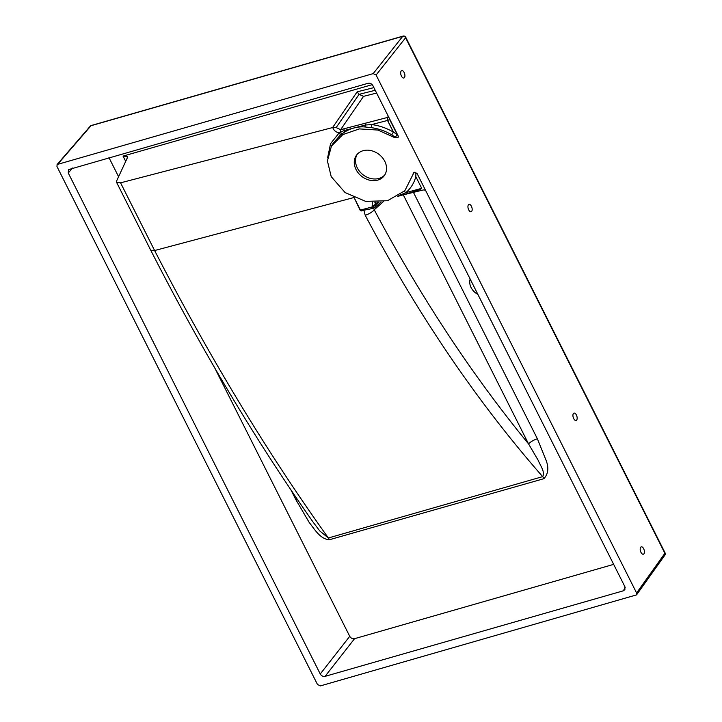 <?xml version="1.0" encoding="UTF-8"?>
<svg xmlns="http://www.w3.org/2000/svg" width="722" height="722" viewBox="0 0 722 722"><rect width="100%" height="100%" fill="white"/><g stroke="black" fill="none" stroke-linecap="round" stroke-linejoin="round"><path stroke-width="1.08" d="M331.452 146.088L342.806 134.599L359.348 128.904L377.967 130.059L395.142 137.839L395.304 137.243L391.721 134.806C385.097 130.908 378.184 128.516 370.982 127.632L364.709 126.946C357.48 126.431 350.675 128.209 344.295 132.288L339.972 135.438L332.779 143.786L331.452 146.088L327.418 160.979L331.217 176.646L345.098 192.566L365.666 201.384L387.515 200.716L404.852 190.725L413.535 173.379L404.852 190.725M404.437 77.579A3.836 1.913 -106 0 1 403.851 78.003A3.836 1.913 -106 0 1 401.17 75.503A3.836 1.913 -106 0 1 401.152 71.054A3.836 1.913 -106 0 1 401.739 70.63A3.836 1.913 -106 0 1 404.419 73.139A3.836 1.913 -106 0 1 404.437 77.579M576.688 420.06A3.836 1.913 -106 0 1 576.102 420.493A3.836 1.913 -106 0 1 573.421 417.984A3.836 1.913 -106 0 1 573.403 413.544A3.836 1.913 -106 0 1 573.99 413.119A3.836 1.913 -106 0 1 576.67 415.619A3.836 1.913 -106 0 1 576.688 420.06M643.952 553.792A3.836 1.913 -106 0 1 643.365 554.225A3.836 1.913 -106 0 1 640.685 551.716A3.836 1.913 -106 0 1 640.667 547.276A3.836 1.913 -106 0 1 641.253 546.852A3.836 1.913 -106 0 1 643.934 549.352A3.836 1.913 -106 0 1 643.952 553.792M471.701 211.311A3.836 1.913 -106 0 1 471.114 211.736A3.836 1.913 -106 0 1 468.434 209.236A3.836 1.913 -106 0 1 468.416 204.786A3.836 1.913 -106 0 1 469.002 204.362A3.836 1.913 -106 0 1 471.683 206.871A3.836 1.913 -106 0 1 471.701 211.311M477.901 294.432A13.42 10.875 36.9 0 1 471.105 287.573A13.42 10.875 36.9 0 1 470.157 279.044M384.79 174.914A17.256 13.98 36.9 0 1 357.291 167.865A17.256 13.98 36.9 0 1 357.273 154.237M356.045 169.526A17.256 13.98 -143.1 0 0 369.826 180.229A17.256 13.98 -143.1 0 0 384.203 175.771A17.256 13.98 -143.1 0 0 384.772 161.286A17.256 13.98 -143.1 0 0 370.991 150.591A17.256 13.98 -143.1 0 0 356.614 155.04A17.256 13.98 -143.1 0 0 356.045 169.526M415.917 172.459L415.827 176.628C414.103 183.108 410.773 188.442 405.827 192.63L398.77 195.734M415.827 176.628L421.711 188.334C421.54 189.173 414.726 191.51 401.27 195.337A2.301 1.236 -105.1 0 1 400.62 195.021A2.301 1.606 60.9 0 0 400.105 194.823M375.575 202.304A2.301 1.236 -105.1 0 1 375.404 202.377L375.404 202.377A2.301 1.236 -105.1 0 1 374.844 202.304M425.42 190.103L423.354 189.949L401.27 195.337M327.598 157.874L330.559 143.687L339.232 132.776L344.096 130.574L365.404 125.005L371.613 124.59C379.086 125.475 386.342 127.975 393.391 132.099L387.524 120.439L387.47 117.46L387.597 120.421L393.463 132.081L397.253 134.644A2.301 0.704 153.3 0 1 397.506 134.59M375.223 90.286L359.087 94.347L363.536 96.351L376.613 93.057M344.295 132.288A2.301 1.11 -123 0 0 344.096 130.574A2.301 1.236 -104.6 0 1 344.304 128.706L387.47 117.46A2.301 1.661 -144.5 0 0 387.479 117.451A2.301 1.688 -145.5 0 0 387.479 117.451L388.292 116.26M395.142 137.839L398.291 137.18L398.093 135.754L372.886 85.629C371.695 83.725 370.079 82.949 368.039 83.292L68.5 169.634L68.265 172.982L320.252 673.996C321.443 675.9 323.05 676.685 325.08 676.343L623.303 590.822L624.9 589.621L624.864 586.643L417.181 173.713L413.905 172.441L413.137 173.632M320.378 685.9L636.542 594.883L636.596 592.979L376.09 75.016L373.193 73.608L57.11 164.517L56.966 166.52L317.481 684.492L320.378 685.9M372.209 84.654L123.056 156.105L127.343 156.53L127.216 158.082L116.711 180.771L116.576 182.332L120.565 182.828L332.589 127.568L357.146 91.838L373.888 87.624M373.599 208.053L374.231 209.795A7.671 2.554 152 0 1 365.188 215.228L363.87 210.228L361.108 210.995L360.034 210.066L354.078 197.494L154.616 250.534L150.754 250.281L116.576 182.332M359.087 94.347L336.154 127.568L332.589 127.568M413.453 192.386L537.385 438.795L545.733 459.445C549.009 467.287 548.413 473.695 543.946 478.668L329.449 539.722A7.671 3.836 73.9 0 0 328.375 537.98L542.664 476.637C476.917 401.603 417.758 314.467 365.188 215.228M360.034 210.066L361.108 210.995M329.449 539.722C320.261 539.316 314.44 529.009 309.251 522.538L295.749 499.462A7.671 2.346 153.3 0 1 297.184 499.128M320.252 673.996L349.737 636.326L214.75 367.94M118.579 176.719L108.959 157.586M349.737 636.326C350.928 638.23 352.544 639.015 354.574 638.672L325.08 676.343M613.664 564.369L354.574 638.672M383.319 201.637L374.231 209.795C420.646 297.031 472.089 375.061 528.558 443.904L538.161 460.275C540.255 465.482 545.345 472.062 542.664 476.637A7.671 3.827 74.3 0 1 543.946 478.668M636.542 594.883L664.845 555.182A2.301 1.85 -144.5 0 0 664.89 553.296L405.602 37.761A2.301 1.877 -141.6 0 0 402.723 36.335L91.017 125.718A2.301 1.814 -139.2 0 0 90.241 126.197L57.11 164.517M398.336 136.72A2.301 1.724 -165.5 0 1 395.304 137.243L397.253 134.644L389.636 119.509L388.003 120.321A2.301 1.309 -103.9 0 1 387.913 117.352L388.689 117.063M336.154 127.568L340.64 129.662L344.304 128.706M369.168 209.154L363.87 210.228M537.385 438.795A7.671 2.346 -26.7 0 0 528.558 443.904L403.318 194.886M120.565 182.828L154.616 250.534C209.019 356.415 266.932 452.234 328.375 537.98L319.801 530.968L313.177 522.214C255.669 440.411 201.528 349.773 150.754 250.281M354.231 197.792L360.413 210.093L372.489 206.835A2.301 1.236 74.9 0 0 373.987 207.954A2.301 1.236 74.9 0 0 374.294 207.774A2.301 1.814 -131.9 0 0 374.926 207.44A2.301 1.814 -131.9 0 0 375.223 205.274L378.653 202.196M377.507 202.259L374.889 204.606L375.72 202.205M374.889 204.606A2.301 0.704 153.3 0 1 372.155 206.167L372.489 206.835A2.301 0.704 -26.7 0 0 372.579 206.808A2.301 0.704 -26.7 0 0 375.223 205.274L374.889 204.606M389.537 118.742L389.636 119.509A2.301 0.704 153.3 0 1 389.898 119.455M364.709 126.946A2.301 1.263 -85.7 0 0 365.404 125.005A2.301 1.236 -104.6 0 1 365.621 123.155M359.033 94.266L357.146 91.838M341.136 134.518A2.301 1.282 -127.5 0 0 340.622 132.216A2.301 1.236 -104.6 0 1 340.64 129.662L363.536 96.351M421.711 188.334L405.827 192.63A2.301 1.408 49.4 0 0 403.76 191.808M414.347 172.26L413.535 173.379M332.743 127.532C333.862 130.592 336.028 132.343 339.232 132.776A2.301 1.408 -129 0 1 339.972 135.438M388.003 120.321L387.597 120.421A2.301 0.704 153.3 0 0 387.524 120.439L371.613 124.59A2.301 0.893 -83 0 1 370.982 127.632M391.721 134.806L393.391 132.099A2.301 0.704 153.3 0 1 393.463 132.081L391.721 134.806M636.596 592.979L664.89 553.296A2.301 0.704 -26.7 0 0 665.034 552.808A2.301 2.301 0 0 1 664.845 555.182M665.034 552.808L405.746 37.282A2.301 0.704 -26.7 0 1 405.602 37.761L376.09 75.016M373.193 73.608L402.723 36.335A2.301 1.146 -106 0 1 403.057 36.1A2.301 2.301 0 0 1 405.746 37.282M403.057 36.1L91.351 125.484A2.301 1.146 -106 0 0 91.017 125.718L57.904 164.02M372.362 202.223L372.155 206.167M295.749 499.462L290.957 489.94M125.7 161.358L123.056 156.105M623.303 590.822L625.198 587.6M72.552 168.027L68.265 172.982M388.292 116.269L387.479 117.451L388.355 116.395M397.687 196.411L401.053 195.445M91.351 125.484A2.301 2.301 0 0 0 90.241 126.197M368.021 209.56L373.987 207.954A2.301 2.301 0 0 0 374.926 207.44L381.017 201.97"/></g></svg>
